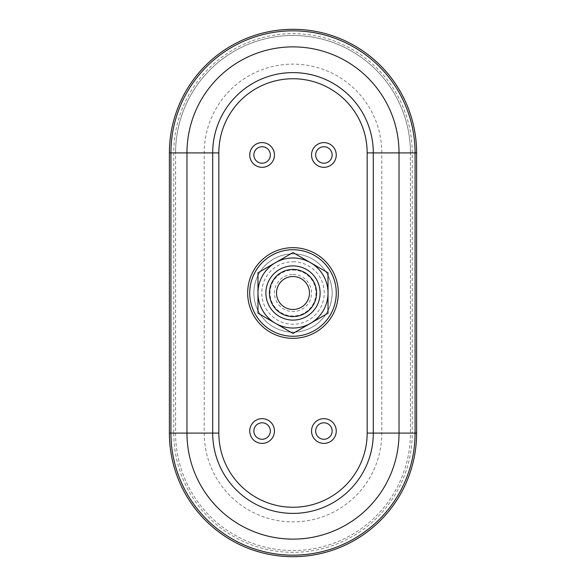 <?xml version="1.0" encoding="UTF-8"?>
<svg xmlns="http://www.w3.org/2000/svg" width="586" height="586" viewBox="0 0 586 586"><rect width="100%" height="100%" fill="white"/><g stroke="black" fill="none" stroke-linecap="round" stroke-linejoin="round"><path stroke-width="0.44" stroke-dasharray="2.93 2.2" d="M169.391 433.091L169.391 152.909A123.609 123.609 0 0 1 293 29.3A123.609 123.609 0 0 1 416.609 152.909L416.609 433.091A123.609 123.609 0 0 1 293 556.7A123.609 123.609 0 0 1 169.391 433.091L170.914 433.091L170.914 152.909L175.573 152.909A117.427 117.427 0 0 1 293 35.482A117.427 117.427 0 0 1 410.427 152.909L416.609 152.909A123.609 123.609 0 0 0 293 29.3A123.609 123.609 0 0 0 169.391 152.909L170.914 152.909A122.086 122.086 0 0 1 293 30.824A122.086 122.086 0 0 1 415.086 152.909L415.086 433.091L416.609 433.091A123.609 123.609 0 0 1 293 556.7A123.609 123.609 0 0 1 169.391 433.091M381.794 433.091L410.427 433.091A117.427 117.427 0 0 1 293 550.518A117.427 117.427 0 0 1 175.573 433.091L175.573 152.909A117.427 117.427 0 0 1 293 35.482A117.427 117.427 0 0 1 410.427 152.909L410.427 433.091L410.427 152.909L381.794 152.909A88.794 88.794 0 0 0 293 64.116A88.794 88.794 0 0 0 204.206 152.909L204.206 433.091A88.794 88.794 0 0 0 293 521.884A88.794 88.794 0 0 0 381.794 433.091L381.794 152.909M204.206 433.091L173.756 433.091A119.244 119.244 0 0 0 293 552.334A119.244 119.244 0 0 0 412.244 433.091L415.086 433.091A122.086 122.086 0 0 1 293 555.176A122.086 122.086 0 0 1 170.914 433.091L173.756 433.091L173.756 152.909A119.244 119.244 0 0 1 293 33.666A119.244 119.244 0 0 1 412.244 152.909L412.244 433.091L410.427 433.091A117.427 117.427 0 0 1 293 550.518A117.427 117.427 0 0 1 175.573 433.091L175.573 152.909L204.206 152.909M293 332.145A39.145 39.145 0 0 0 332.145 293A39.145 39.145 0 0 0 293 253.855A39.145 39.145 0 0 0 253.855 293A39.145 39.145 0 0 0 293 332.145M367.166 433.091A74.166 74.166 0 0 1 293 507.256A74.166 74.166 0 0 1 218.834 433.091A74.166 74.166 0 0 0 293 507.256A74.166 74.166 0 0 0 367.166 433.091L367.166 152.909A74.166 74.166 0 0 0 293 78.744A74.166 74.166 0 0 0 218.834 152.909A74.166 74.166 0 0 1 293 78.744A74.166 74.166 0 0 1 367.166 152.909M293 247.673A45.327 45.327 0 0 1 332.255 315.664A45.327 45.327 0 0 1 253.745 315.664A45.327 45.327 0 0 1 293 247.673M218.834 433.091L218.834 152.909M257.979 272.783L293 252.559L328.021 272.783L328.021 313.217L293 333.441L257.979 313.217L257.979 272.783M293 253.855A39.145 39.145 0 0 1 326.9 312.572A39.145 39.145 0 0 1 259.1 312.572A39.145 39.145 0 0 1 293 253.855M293 269.421A23.579 23.579 0 0 1 313.422 304.786A23.579 23.579 0 0 1 272.578 304.786A23.579 23.579 0 0 1 293 269.421M293 276.519A16.481 16.481 0 0 1 307.276 301.241A16.481 16.481 0 0 1 278.724 301.241A16.481 16.481 0 0 1 293 276.519M293 274.46A18.54 18.54 0 0 1 309.056 302.273A18.54 18.54 0 0 1 276.944 302.273A18.54 18.54 0 0 1 293 274.46M293 270.007A22.993 22.993 0 0 1 312.909 304.493A22.993 22.993 0 0 1 273.091 304.493A22.993 22.993 0 0 1 293 270.007M293 265.89A27.11 27.11 0 0 1 316.477 306.559A27.11 27.11 0 0 1 269.523 306.559A27.11 27.11 0 0 1 293 265.89A27.11 27.11 0 0 1 316.477 306.559A27.11 27.11 0 0 1 269.523 306.559A27.11 27.11 0 0 1 293 265.89M293 261.766A31.234 31.234 0 0 1 320.051 308.617A31.234 31.234 0 0 1 265.949 308.617A31.234 31.234 0 0 1 293 261.766M262.096 418.668A12.365 12.365 0 0 1 272.805 437.215A12.365 12.365 0 0 1 251.394 437.215A12.365 12.365 0 0 1 262.096 418.668M262.096 422.792A8.241 8.241 0 0 1 269.238 435.149A8.241 8.241 0 0 1 254.961 435.149A8.241 8.241 0 0 1 262.096 422.792M262.096 142.61A12.365 12.365 0 0 1 272.805 161.15A12.365 12.365 0 0 1 251.394 161.15A12.365 12.365 0 0 1 262.096 142.61M262.096 146.727A8.241 8.241 0 0 1 269.238 159.092A8.241 8.241 0 0 1 254.961 159.092A8.241 8.241 0 0 1 262.096 146.727M323.904 418.668A12.365 12.365 0 0 1 334.606 437.215A12.365 12.365 0 0 1 313.195 437.215A12.365 12.365 0 0 1 323.904 418.668M323.904 422.792A8.241 8.241 0 0 1 331.039 435.149A8.241 8.241 0 0 1 316.762 435.149A8.241 8.241 0 0 1 323.904 422.792M323.904 142.61A12.365 12.365 0 0 1 334.606 161.15A12.365 12.365 0 0 1 313.195 161.15A12.365 12.365 0 0 1 323.904 142.61M323.904 146.727A8.241 8.241 0 0 1 331.039 159.092A8.241 8.241 0 0 1 316.762 159.092A8.241 8.241 0 0 1 323.904 146.727"/><path stroke-width="0.88" d="M416.609 152.909L416.609 433.091A123.609 123.609 0 0 1 293 556.7A123.609 123.609 0 0 1 169.391 433.091L169.391 152.909A123.609 123.609 0 0 1 293 29.3A123.609 123.609 0 0 1 416.609 152.909L373.304 152.909L373.304 433.091A80.304 80.304 0 0 1 293 513.395A80.304 80.304 0 0 1 212.696 433.091L218.834 433.091L218.834 152.909A74.166 74.166 0 0 1 293 78.744A74.166 74.166 0 0 1 367.166 152.909L373.304 152.909A80.304 80.304 0 0 0 293 72.605A80.304 80.304 0 0 0 212.696 152.909L218.834 152.909M416.609 433.091L415.071 433.091L415.071 152.909A122.071 122.071 0 0 0 293 30.838A122.071 122.071 0 0 0 170.929 152.909L169.391 152.909M367.166 152.909L367.166 433.091L399.029 433.091A106.029 106.029 0 0 1 293 539.12A106.029 106.029 0 0 1 186.971 433.091L170.929 433.091A122.071 122.071 0 0 0 293 555.162A122.071 122.071 0 0 0 415.071 433.091L399.029 433.091L399.029 152.909A106.029 106.029 0 0 0 293 46.88A106.029 106.029 0 0 0 186.971 152.909L170.929 152.909L170.929 433.091L169.391 433.091M323.904 142.61A12.365 12.365 0 0 1 334.606 161.15A12.365 12.365 0 0 1 313.195 161.15A12.365 12.365 0 0 1 323.904 142.61M323.904 418.668A12.365 12.365 0 0 1 334.606 437.215A12.365 12.365 0 0 1 313.195 437.215A12.365 12.365 0 0 1 323.904 418.668M262.096 142.61A12.365 12.365 0 0 1 272.805 161.15A12.365 12.365 0 0 1 251.394 161.15A12.365 12.365 0 0 1 262.096 142.61M262.096 418.668A12.365 12.365 0 0 1 272.805 437.215A12.365 12.365 0 0 1 251.394 437.215A12.365 12.365 0 0 1 262.096 418.668M367.166 433.091A74.166 74.166 0 0 1 293 507.256A74.166 74.166 0 0 1 218.834 433.091M186.971 433.091L186.971 152.909L212.696 152.909L212.696 433.091L186.971 433.091M275.486 262.667L257.979 272.783L257.979 313.217L293 333.441L328.021 313.217L328.021 272.783L293 252.559L275.486 262.667A35.021 35.021 0 0 0 275.486 323.333A35.021 35.021 0 0 0 328.021 293A35.021 35.021 0 0 0 275.486 262.667M293 265.898A27.103 27.103 0 0 1 316.477 306.551A27.103 27.103 0 0 1 269.523 306.551A27.103 27.103 0 0 1 293 265.898M293 269.421A23.579 23.579 0 0 1 313.422 304.786A23.579 23.579 0 0 1 272.578 304.786A23.579 23.579 0 0 1 293 269.421M293 276.519A16.481 16.481 0 0 1 307.276 301.241A16.481 16.481 0 0 1 278.724 301.241A16.481 16.481 0 0 1 293 276.519M293 249.739A43.261 43.261 0 0 1 330.467 314.631A43.261 43.261 0 0 1 255.533 314.631A43.261 43.261 0 0 1 293 249.739M293 247.673A45.327 45.327 0 0 1 332.255 315.664A45.327 45.327 0 0 1 253.745 315.664A45.327 45.327 0 0 1 293 247.673M262.096 422.792A8.241 8.241 0 0 1 269.238 435.149A8.241 8.241 0 0 1 254.961 435.149A8.241 8.241 0 0 1 262.096 422.792M262.096 146.727A8.241 8.241 0 0 1 269.238 159.092A8.241 8.241 0 0 1 254.961 159.092A8.241 8.241 0 0 1 262.096 146.727M323.904 422.792A8.241 8.241 0 0 1 331.039 435.149A8.241 8.241 0 0 1 316.762 435.149A8.241 8.241 0 0 1 323.904 422.792M323.904 146.727A8.241 8.241 0 0 1 331.039 159.092A8.241 8.241 0 0 1 316.762 159.092A8.241 8.241 0 0 1 323.904 146.727"/></g></svg>

